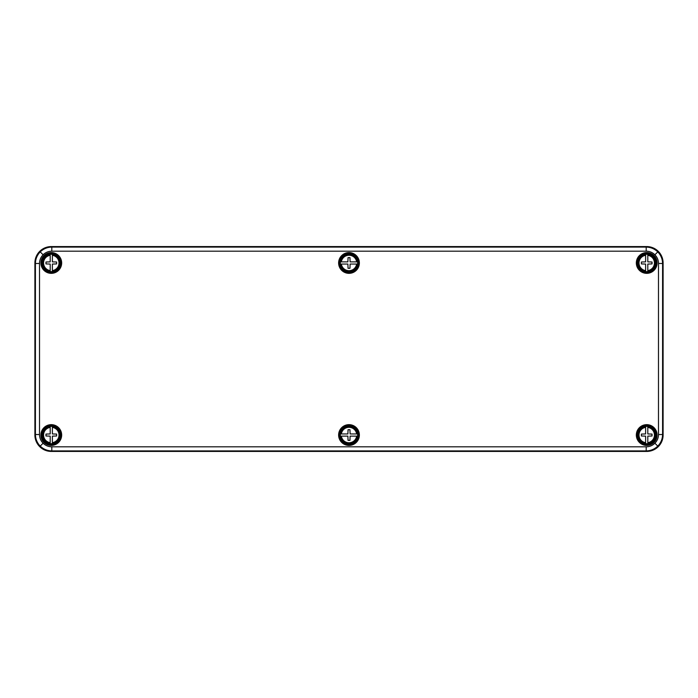 <?xml version="1.0" encoding="UTF-8"?>
<svg xmlns="http://www.w3.org/2000/svg" width="698" height="698" viewBox="0 0 698 698"><rect width="100%" height="100%" fill="white"/><g stroke="black" fill="none" stroke-linecap="round" stroke-linejoin="round"><path stroke-width="1.05" d="M646.2 251.184L646.2 247.092L646.714 246.577A16.394 16.386 -45 0 1 663.1 262.963L662.585 263.478L662.585 434.522C662.489 439.007 660.893 442.872 657.786 446.109C654.541 449.215 650.684 450.821 646.2 450.908L51.8 450.908C47.316 450.812 43.45 449.215 40.214 446.109C37.107 442.872 35.511 439.007 35.415 434.522L35.415 263.478C35.511 258.993 37.107 255.128 40.214 251.891C43.459 248.785 47.316 247.179 51.8 247.092L646.2 247.092C650.684 247.188 654.55 248.785 657.786 251.891C660.893 255.128 662.489 258.993 662.585 263.478L658.484 263.478C658.441 260.101 657.237 257.204 654.89 254.787C652.464 252.44 649.568 251.236 646.2 251.184L51.8 251.184C48.432 251.236 45.536 252.44 43.11 254.787C40.763 257.204 39.559 260.101 39.516 263.478L39.516 434.522C39.559 437.899 40.763 440.796 43.11 443.213C45.536 445.56 48.432 446.764 51.8 446.816L646.2 446.816C649.568 446.764 652.464 445.56 654.89 443.213C657.237 440.796 658.441 437.899 658.484 434.522L658.484 263.478M646.714 425.108A9.929 9.929 0 0 0 638.112 440.002A9.929 9.929 0 0 0 655.309 440.002A9.929 9.929 0 0 0 646.714 425.108M646.714 424.654A10.383 10.383 0 0 0 637.728 440.229A10.383 10.383 0 0 0 655.701 440.229A10.383 10.383 0 0 0 646.714 424.654M349 425.108A9.929 9.929 0 0 0 340.406 440.002A9.929 9.929 0 0 0 357.594 440.002A9.929 9.929 0 0 0 349 425.108M349 424.654A10.383 10.383 0 0 0 340.013 440.229A10.383 10.383 0 0 0 357.987 440.229A10.383 10.383 0 0 0 349 424.654M51.286 425.108A9.929 9.929 0 0 1 59.888 440.002A9.929 9.929 0 0 1 42.691 440.002A9.929 9.929 0 0 1 51.286 425.108M51.286 424.654A10.383 10.383 0 0 1 60.272 440.229A10.383 10.383 0 0 1 42.299 440.229A10.383 10.383 0 0 1 51.286 424.654M646.714 272.892A9.929 9.929 0 0 1 638.112 257.998A9.929 9.929 0 0 1 655.309 257.998A9.929 9.929 0 0 1 646.714 272.892M646.714 273.346A10.383 10.383 0 0 1 637.728 257.771A10.383 10.383 0 0 1 655.701 257.771A10.383 10.383 0 0 1 646.714 273.346M349 272.892A9.929 9.929 0 0 1 340.406 257.998A9.929 9.929 0 0 1 357.594 257.998A9.929 9.929 0 0 1 349 272.892M349 273.346A10.383 10.383 0 0 1 340.013 257.771A10.383 10.383 0 0 1 357.987 257.771A10.383 10.383 0 0 1 349 273.346M51.286 272.892A9.929 9.929 0 0 0 59.888 257.998A9.929 9.929 0 0 0 42.691 257.998A9.929 9.929 0 0 0 51.286 272.892M51.286 273.346A10.383 10.383 0 0 0 60.272 257.771A10.383 10.383 0 0 0 42.299 257.771A10.383 10.383 0 0 0 51.286 273.346M51.8 446.816L51.8 450.908L51.286 451.423L646.714 451.423L646.2 450.908L646.2 446.816M51.286 451.423A16.394 16.386 -45 0 1 34.9 435.037L35.415 434.522L39.516 434.522M39.516 263.478L35.415 263.478L34.9 262.963L34.9 435.037M34.9 262.963A16.394 16.386 -135 0 1 51.286 246.577L51.8 247.092L51.8 251.184M646.714 246.577L51.286 246.577M658.484 434.522L662.585 434.522L663.1 435.037L663.1 262.963M663.1 435.037A16.394 16.386 -135 0 1 646.714 451.423M50.195 254.342A8.69 8.69 0 0 1 52.376 254.342L52.376 261.872L56.617 262.012L56.617 263.923L52.376 264.053L52.376 271.583A8.69 8.69 0 0 1 50.195 271.583L50.195 264.053L45.963 263.923L45.963 262.012L50.195 261.872L50.195 255.311A7.73 7.73 0 0 0 50.195 270.615L50.195 271.583M51.286 271.845A8.873 8.873 0 0 0 58.972 258.522A8.873 8.873 0 0 0 43.599 258.522A8.873 8.873 0 0 0 51.286 271.845M52.376 271.583L52.376 270.615A7.73 7.73 0 0 0 52.376 255.311L52.376 254.342M52.376 443.658A8.69 8.69 0 0 1 50.195 443.658L50.195 436.128L45.963 435.988L45.963 434.077L50.195 433.947L50.195 426.417A8.69 8.69 0 0 1 52.376 426.417L52.376 433.947L56.617 434.077L56.617 435.988L52.376 436.128L52.376 442.689A7.73 7.73 0 0 0 52.376 427.385L52.376 426.417M51.286 426.155A8.873 8.873 0 0 0 43.599 439.478A8.873 8.873 0 0 0 58.972 439.478A8.873 8.873 0 0 0 51.286 426.155M50.195 426.417L50.195 427.385A7.73 7.73 0 0 0 50.195 442.689L50.195 443.658M645.624 254.342A8.69 8.69 0 0 1 647.805 254.342L647.805 261.872L652.037 262.012L652.037 263.923L647.805 264.053L647.805 271.583A8.69 8.69 0 0 1 645.624 271.583L645.624 264.053L641.383 263.923L641.383 262.012L645.624 261.872L645.624 255.311A7.73 7.73 0 0 0 645.624 270.615L645.624 271.583M646.714 271.845A8.873 8.873 0 0 0 654.401 258.522A8.873 8.873 0 0 0 639.028 258.522A8.873 8.873 0 0 0 646.714 271.845M647.805 271.583L647.805 270.615A7.73 7.73 0 0 0 647.805 255.311L647.805 254.342M340.38 436.128A8.69 8.69 0 0 1 340.38 433.947L347.909 433.947L348.04 429.706L349.96 429.706L350.091 433.947L357.62 433.947A8.69 8.69 0 0 1 357.62 436.128L350.091 436.128L349.96 440.359L348.04 440.359L347.909 436.128L341.348 436.128A7.73 7.73 0 0 0 356.652 436.128L357.62 436.128M357.873 435.037A8.873 8.873 0 0 0 344.559 427.351A8.873 8.873 0 0 0 344.559 442.724A8.873 8.873 0 0 0 357.873 435.037M357.62 433.947L356.652 433.947A7.73 7.73 0 0 0 341.348 433.947L340.38 433.947M647.805 443.658A8.69 8.69 0 0 1 645.624 443.658L645.624 436.128L641.383 435.988L641.383 434.077L645.624 433.947L645.624 426.417A8.69 8.69 0 0 1 647.805 426.417L647.805 433.947L652.037 434.077L652.037 435.988L647.805 436.128L647.805 442.689A7.73 7.73 0 0 0 647.805 427.385L647.805 426.417M646.714 426.155A8.873 8.873 0 0 0 639.028 439.478A8.873 8.873 0 0 0 654.401 439.478A8.873 8.873 0 0 0 646.714 426.155M645.624 426.417L645.624 427.385A7.73 7.73 0 0 0 645.624 442.689L645.624 443.658M340.38 264.053A8.69 8.69 0 0 1 340.38 261.872L347.909 261.872L348.04 257.641L349.96 257.641L350.091 261.872L357.62 261.872A8.69 8.69 0 0 1 357.62 264.053L350.091 264.053L349.96 268.294L348.04 268.294L347.909 264.053L341.348 264.053A7.73 7.73 0 0 0 356.652 264.053L357.62 264.053M357.873 262.963A8.873 8.873 0 0 0 344.559 255.276A8.873 8.873 0 0 0 344.559 270.649A8.873 8.873 0 0 0 357.873 262.963M357.62 261.872L356.652 261.872A7.73 7.73 0 0 0 341.348 261.872L340.38 261.872M40.214 446.109L43.11 443.213M657.786 446.109L654.89 443.213M40.214 251.891L43.11 254.787M657.786 251.891L654.89 254.787M50.195 271.435A8.542 8.542 0 0 1 50.195 254.491M52.376 254.491A8.542 8.542 0 0 1 52.376 271.435M52.376 426.565A8.542 8.542 0 0 1 52.376 443.509M50.195 443.509A8.542 8.542 0 0 1 50.195 426.565M645.624 271.435A8.542 8.542 0 0 1 645.624 254.491M647.805 254.491A8.542 8.542 0 0 1 647.805 271.435M357.472 436.128A8.542 8.542 0 0 1 340.528 436.128M340.528 433.947A8.542 8.542 0 0 1 357.472 433.947M647.805 426.565A8.542 8.542 0 0 1 647.805 443.509M645.624 443.509A8.542 8.542 0 0 1 645.624 426.565M357.472 264.053A8.542 8.542 0 0 1 340.528 264.053M340.528 261.872A8.542 8.542 0 0 1 357.472 261.872"/></g></svg>
